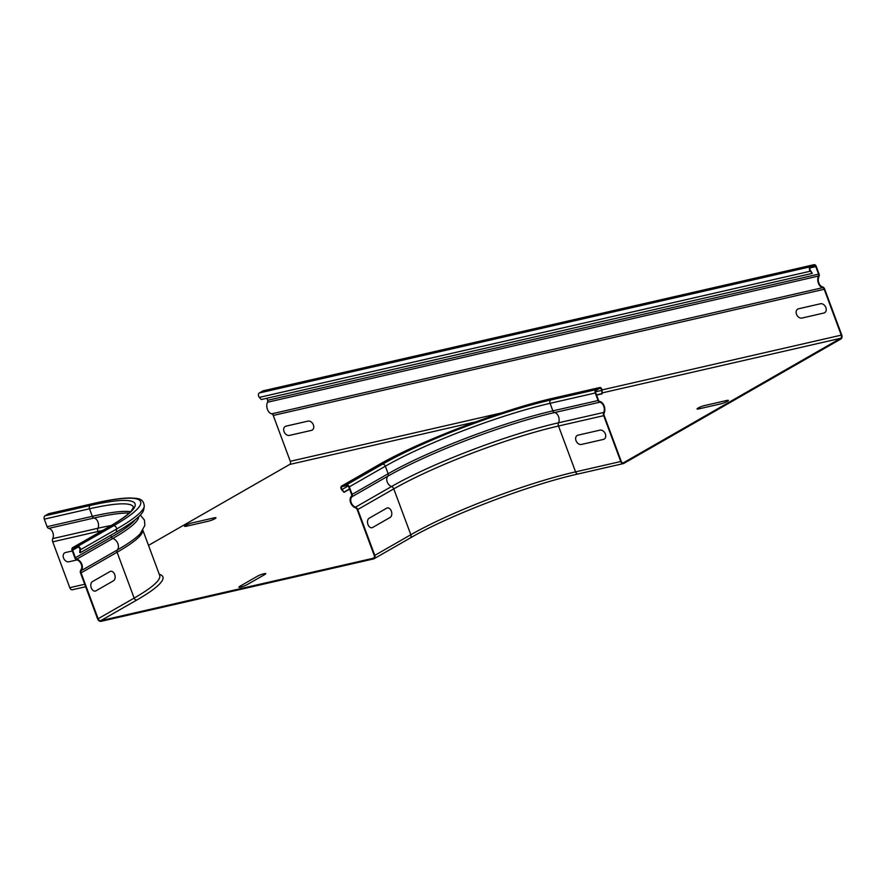 <?xml version="1.0" encoding="UTF-8"?>
<svg xmlns="http://www.w3.org/2000/svg" width="886" height="886" viewBox="0 0 886 886"><rect width="100%" height="100%" fill="white"/><g stroke="black" fill="none" stroke-linecap="round" stroke-linejoin="round"><path stroke-width="1.33" d="M820.469 303.765L798.463 308.804A4.995 3.688 -119.8 0 0 796.514 314.275A4.995 3.688 -119.8 0 0 801.908 318.063L823.914 313.024A4.995 3.688 -119.8 0 0 825.852 307.553A4.995 3.688 -119.8 0 0 820.469 303.765M726.675 400.494L704.669 405.533A4.995 0.742 -20.4 0 0 698.079 408.047A4.995 0.742 -20.4 0 0 698.832 408.889L720.827 403.85A4.995 0.742 -20.4 0 0 727.417 401.336A4.995 0.742 -20.4 0 0 726.675 400.494M599.966 430.142L577.96 435.181A4.995 3.688 -119.8 0 0 576.011 440.652A4.995 3.688 -119.8 0 0 581.404 444.451L603.41 439.412A4.995 3.688 -119.8 0 0 605.348 433.941A4.995 3.688 -119.8 0 0 599.966 430.142M95.932 590.84L113.463 580.795A4.995 3.289 77.1 0 0 114.671 574.482A4.995 3.289 77.1 0 0 110.019 571.536L92.487 581.581A4.995 3.289 77.1 0 0 91.28 587.883A4.995 3.289 77.1 0 0 95.932 590.84M247.205 584.594L264.748 574.549A4.995 0.742 -20.4 0 0 263.995 573.707A4.995 0.742 -20.4 0 0 257.405 576.221L239.873 586.277A4.995 0.742 -20.4 0 0 240.615 587.108A4.995 0.742 -20.4 0 0 247.205 584.594M372.607 527.491L390.139 517.435A4.995 3.289 77.1 0 0 391.346 511.133A4.995 3.289 77.1 0 0 386.695 508.176L369.163 518.221A4.995 3.289 77.1 0 0 367.967 524.534A4.995 3.289 77.1 0 0 372.607 527.491M307.996 421.116L285.99 426.155A4.995 3.688 -119.8 0 0 284.052 431.626A4.995 3.688 -119.8 0 0 289.434 435.414L311.44 430.375A4.995 3.688 -119.8 0 0 313.389 424.903A4.995 3.688 -119.8 0 0 307.996 421.116M214.213 517.845L192.207 522.884A4.995 0.742 -20.4 0 0 185.617 525.398A4.995 0.742 -20.4 0 0 186.359 526.24L208.365 521.201A4.995 0.742 -20.4 0 0 214.955 518.687A4.995 0.742 -20.4 0 0 214.213 517.845M72.331 550.97L65.486 552.532A4.995 3.688 -119.8 0 0 63.548 558.003A4.995 3.688 -119.8 0 0 68.931 561.79L77.115 559.919M72.707 547.614L108.734 526.971A2.625 1.938 60.2 0 1 109.133 526.816L73.106 547.459A2.625 1.938 60.2 0 0 72.707 547.614A2.625 1.938 60.2 0 0 72.087 550.328L74.889 557.87A2.625 1.938 60.2 0 0 76.794 559.808A6.246 4.607 -119.8 0 1 81.268 564.304A6.246 4.607 -119.8 0 1 80.792 570.075A3.245 2.392 60.2 0 0 80.526 573.009L97.582 618.86A3.245 2.392 60.2 0 0 101.082 621.33L373.538 558.933A3.245 2.392 -119.8 0 0 374.036 558.745A3.245 2.392 -119.8 0 0 374.8 555.378L357.756 509.528A3.245 2.392 -119.8 0 0 355.507 507.169A6.246 4.607 60.2 0 1 351.155 502.495A6.246 4.607 60.2 0 1 351.853 496.825A2.625 1.938 -119.8 0 0 352.119 494.388L349.317 486.846A2.625 1.938 -119.8 0 0 346.492 484.852L342.085 485.86A2.625 1.938 -119.8 0 0 341.686 486.015A2.625 1.938 -119.8 0 0 341.774 489.892L344.034 492.328L342.129 489.437A1.872 1.384 60.2 0 1 342.35 486.558L346.747 485.55A1.872 1.384 60.2 0 1 348.763 486.968L351.576 494.51A1.872 1.384 60.2 0 1 351.377 496.249A6.988 5.161 -119.8 0 0 350.601 502.617A6.988 5.161 -119.8 0 0 355.474 507.833A2.503 1.85 60.2 0 1 357.202 509.66L374.257 555.511A2.503 1.85 60.2 0 1 373.659 558.091A2.503 1.85 60.2 0 1 373.283 558.246L100.827 620.632A2.503 1.85 -119.8 0 1 98.124 618.738L81.08 572.888A2.503 1.85 -119.8 0 1 81.279 570.628A6.988 5.161 60.2 0 0 81.811 564.16A6.988 5.161 60.2 0 0 76.794 559.132A1.872 1.384 -119.8 0 1 75.443 557.737L72.641 550.206A1.872 1.384 -119.8 0 1 73.372 548.157L77.769 547.149A1.872 1.384 -119.8 0 1 79.928 549.475L79.696 552.476L80.305 552.72L116.321 532.076A134.074 19.813 -20.4 0 0 143.698 509.649L144.274 506.36C143.532 497.533 137.053 498.563 130.286 497.976C121.626 497.998 109.521 499.793 93.949 503.359A2.625 1.728 77.1 0 0 93.628 503.481L48.442 513.825A2.625 1.728 -102.9 0 1 48.752 513.703A2.625 1.728 -102.9 0 1 49.095 513.681M263.463 390.815A2.625 1.728 77.1 0 0 263.12 390.837L814.09 264.67A2.625 1.728 77.1 0 1 816.216 266.354L819.018 273.885A2.625 1.728 77.1 0 1 818.963 276.576A6.246 4.109 -102.9 0 0 818.797 282.833A6.246 4.109 -102.9 0 0 822.662 286.953A3.245 2.137 77.1 0 1 824.644 289.035L841.7 334.886A3.245 2.137 77.1 0 1 840.925 338.984L623.777 463.433A3.245 2.137 -102.9 0 1 623.379 463.588A3.245 2.137 -102.9 0 1 620.754 461.517L603.709 415.667A3.245 2.137 -102.9 0 1 603.72 412.444A6.246 4.109 77.1 0 0 603.698 406.12A6.246 4.109 77.1 0 0 599.756 402.211A2.625 1.728 -102.9 0 1 598.072 400.527L595.27 392.985A2.625 1.728 -102.9 0 1 595.901 389.674L599.412 387.658A2.625 1.728 -102.9 0 1 599.722 387.536A2.625 1.728 -102.9 0 1 602.092 390.549L602.115 393.838L596.588 395.101M349.582 489.15L344.034 492.328M349.494 488.939L344.377 491.874M602.115 393.838L601.583 390.416A1.872 1.229 77.1 0 0 599.9 388.267A1.872 1.229 77.1 0 0 599.667 388.356L596.156 390.372A1.872 1.229 77.1 0 0 595.713 392.731L598.515 400.273A1.872 1.229 77.1 0 0 599.711 401.48A6.988 4.596 -102.9 0 1 604.13 405.854A6.988 4.596 -102.9 0 1 604.152 412.931A2.503 1.639 77.1 0 0 604.141 415.412L621.197 461.263A2.503 1.639 77.1 0 0 623.212 462.869A2.503 1.639 77.1 0 0 623.522 462.747L840.659 338.286A2.503 1.639 -102.9 0 0 841.257 335.141L824.213 289.279A2.503 1.639 -102.9 0 0 822.684 287.684A6.988 4.596 77.1 0 1 818.354 283.077A6.988 4.596 77.1 0 1 818.542 276.055A1.872 1.229 -102.9 0 0 818.575 274.139L815.773 266.597A1.872 1.229 -102.9 0 0 814.256 265.401A1.872 1.229 -102.9 0 0 814.035 265.49L810.524 267.506A1.872 1.229 -102.9 0 0 810.546 270.651L812.296 273.364L261.326 399.531L259.321 397.382L810.291 271.216L812.296 273.364M601.605 393.705L596.511 394.879M72.807 589.6A3.245 2.137 -102.9 0 1 72.408 589.755A3.245 2.137 -102.9 0 1 69.784 587.684L52.739 541.833A3.245 2.137 -102.9 0 1 52.75 538.61A6.246 4.109 77.1 0 0 52.728 532.287A6.246 4.109 77.1 0 0 48.785 528.377A2.625 1.728 -102.9 0 1 47.102 526.694L44.3 519.152A2.625 1.728 -102.9 0 1 44.931 515.84L48.442 513.825M73.106 547.459L77.514 546.452A2.625 1.938 60.2 0 1 80.537 549.719L80.305 552.72M263.12 390.837A2.625 1.728 77.1 0 0 262.799 390.97L259.299 392.974A2.625 1.728 77.1 0 0 259.321 397.382M814.09 264.67A2.625 1.728 77.1 0 0 813.769 264.803L810.269 266.808A2.625 1.728 77.1 0 0 810.291 271.216M266.852 398.268L267.605 400.306A1.872 1.229 -102.9 0 1 267.572 402.222A6.988 4.596 77.1 0 0 267.384 409.243A6.988 4.596 77.1 0 0 271.714 413.851A2.503 1.639 -102.9 0 1 273.242 415.445L824.213 289.279M273.242 415.445L290.287 461.296A2.503 1.639 -102.9 0 1 289.689 464.452L148.505 545.377M620.754 461.517L575.568 471.861A3.245 2.137 77.1 0 0 578.193 473.944C529.33 484.764 448.438 515.641 410.052 538.101A3.245 2.392 -119.8 0 0 410.827 534.734L393.772 488.884A3.245 2.392 -119.8 0 0 391.534 486.525L355.507 507.169M603.72 412.444L558.523 422.788A126.598 18.717 159.6 0 0 391.534 486.525A6.246 4.607 60.2 0 1 387.182 481.851A6.246 4.607 60.2 0 1 387.869 476.181A126.366 18.672 159.6 0 1 554.558 412.566A6.246 4.109 -102.9 0 1 558.501 416.475A6.246 4.109 -102.9 0 1 558.523 422.788A3.245 2.137 77.1 0 0 558.512 426.011A124.882 18.462 159.6 0 0 393.772 488.884L357.756 509.528M352.119 494.388L388.146 473.744A2.625 1.938 -119.8 0 1 387.869 476.181L351.853 496.825M346.492 484.852L382.508 464.209A2.625 1.938 -119.8 0 1 385.332 466.202A124.882 18.462 159.6 0 1 550.073 403.329L552.875 410.871A124.882 18.462 159.6 0 0 388.146 473.744L385.332 466.202L349.317 486.846M599.412 387.658L554.215 398.013A133.498 19.736 159.6 0 0 378.112 465.216L342.085 485.86M382.508 464.209A127.506 18.85 159.6 0 1 550.704 400.018A2.625 1.728 77.1 0 0 550.073 403.329L595.27 392.985M595.901 389.674L550.704 400.018M378.112 465.216A2.625 1.938 -119.8 0 0 377.713 465.371L341.686 486.015M348.109 486.004L342.129 489.437M554.869 397.858A2.625 1.728 77.1 0 0 554.536 397.892A2.625 1.728 77.1 0 0 554.215 398.013M598.072 400.527L552.875 410.871A2.625 1.728 77.1 0 0 554.558 412.566L599.756 402.211M603.709 415.667L558.512 426.011L575.568 471.861A124.882 18.462 159.6 0 0 410.827 534.734L374.8 555.378M601.583 390.416L595.536 391.8M44.3 519.152L89.497 508.797L92.299 516.339A2.625 1.728 77.1 0 0 93.982 518.033A6.246 4.109 -102.9 0 1 97.925 521.943A6.246 4.109 -102.9 0 1 97.947 528.255A3.245 2.137 77.1 0 0 97.936 531.478L52.739 541.833M44.931 515.84L90.128 505.485A2.625 1.728 77.1 0 0 89.497 508.797A124.882 18.462 -20.4 0 1 133.487 507.146L131.527 510.668C127.916 514.844 120.319 520.27 108.734 526.971M47.102 526.694L92.299 516.339A124.882 18.462 -20.4 0 1 130.596 511.687M48.785 528.377L93.982 518.033A126.366 18.672 -20.4 0 1 129.201 513.027M52.75 538.61L97.947 528.255A126.598 18.717 -20.4 0 1 111.237 525.509M102.698 530.426A124.882 18.462 -20.4 0 0 97.936 531.478L98.446 532.863M109.133 526.816A127.506 18.85 -20.4 0 0 90.128 505.485M93.628 503.481A133.498 19.736 -20.4 0 1 113.53 525.808A2.625 1.938 60.2 0 1 116.553 529.064A135.768 20.068 -20.4 0 0 144.274 506.36M80.537 549.719L116.553 529.064L116.321 532.076M110.772 535.255L111.459 537.093A125.635 18.573 -20.4 0 0 135.281 519.661M75.443 557.737L111.459 537.093A1.872 1.384 -119.8 0 0 112.821 538.478A126.687 18.728 -20.4 0 0 138.737 516.682M76.794 559.132L112.821 538.478A6.988 5.161 60.2 0 1 117.827 543.517A6.988 5.161 60.2 0 1 117.306 549.985A126.953 18.761 -20.4 0 0 140.232 533.704L144.872 525.409L144.429 520.082L140.353 515.076M81.279 570.628L117.306 549.985A2.503 1.85 -119.8 0 0 117.096 552.244A125.635 18.573 -20.4 0 0 142.801 530.426M98.124 618.738L134.151 598.094L117.096 552.244L81.08 572.888M78.023 547.116L72.641 550.206M113.53 525.808L77.514 546.452M259.299 392.974L810.269 266.808M262.799 390.97L813.769 264.803M271.714 413.851L822.684 287.684M267.572 402.222L818.542 276.055M267.605 400.306L818.575 274.139M810.147 267.893L815.773 266.597M623.522 462.747L622.891 462.891M373.981 557.837L373.283 558.246M159.236 574.25A128.127 18.938 -20.4 0 1 136.843 599.988A2.503 1.85 -119.8 0 1 134.151 598.094A125.635 18.573 -20.4 0 0 159.679 575.413L142.89 530.282M69.784 587.684L84.713 584.262M136.843 599.988L100.827 620.632M290.287 461.296L501.653 412.898M602.037 389.918L841.257 335.141M289.689 464.452L475.804 421.836M602.103 392.919L840.659 338.286M377.713 465.371C418.391 441.605 502.927 409.343 554.536 397.892L599.722 387.536M93.949 503.359L48.752 513.703M623.379 463.588L578.193 473.944M410.052 538.101L374.036 558.745M85.632 586.731L72.408 589.755"/></g></svg>
